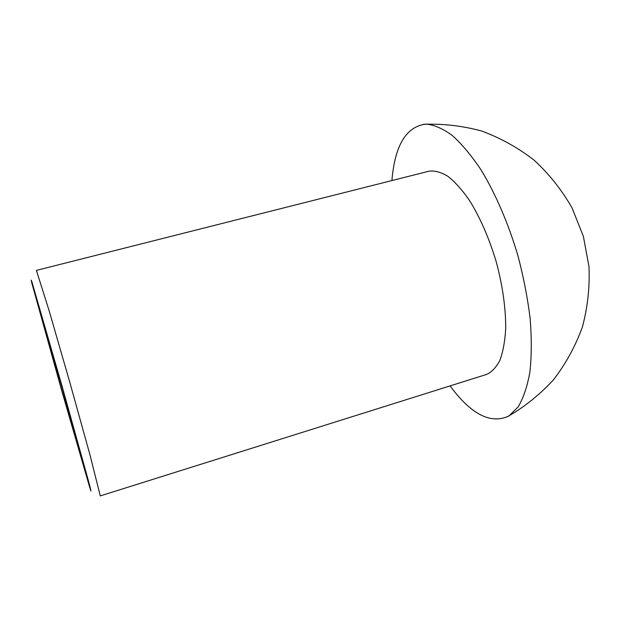 <?xml version="1.0" encoding="UTF-8"?>
<svg xmlns="http://www.w3.org/2000/svg" width="620" height="620" viewBox="0 0 620 620"><rect width="100%" height="100%" fill="white"/><g stroke="black" fill="none" stroke-linecap="round" stroke-linejoin="round"><path stroke-width="0.93" d="M61.822 390.98L89.668 487.188L90.946 491.032L90.381 488.312L87.854 478.702L61.736 385.02L31.945 282.061C30.969 279.085 30.961 279.535 31.922 283.387L61.822 390.98M100.293 495.907L89.962 454.832L69.921 382.703L49.151 310.783L36.394 270.39L428.963 171.205C434.705 170.453 441.006 172.151 447.857 176.297C454.917 181.877 462.039 189.782 469.208 200.02C480.043 217.326 489.056 237.956 496.264 261.904C502.696 286.076 505.835 308.373 505.695 328.786C504.959 341.263 503.045 351.726 499.96 360.181C496.295 367.311 491.823 372.062 486.545 374.433L100.293 495.907M61.597 389.562L82.902 462.667L61.504 385.09L39.021 307.815L61.597 389.562M450.081 385.896C471.185 414.486 490.8 424.506 508.943 415.966L518.119 406.937C523.35 398.164 527.271 386.578 529.883 372.186C531.619 356.322 531.712 338.481 530.162 318.649C527.643 298.042 523.536 276.962 517.847 255.409C508.315 223.363 495.512 193.711 481.221 170.143C471.533 155.659 461.885 144.096 452.251 135.454C442.858 128.611 434.093 124.829 425.979 124.093C406.216 126.519 394.855 145.336 391.91 180.567M507.679 416.609C524.706 406.782 539.974 394.514 553.49 379.797C565.727 363.878 575.337 346.355 582.327 327.221C587.628 307.474 589.86 287.3 589 266.693L583.397 236.429L572.02 207.84C561.767 189.945 549.142 174.057 534.13 160.177C518.033 147.715 500.572 138.012 481.748 131.06C462.481 125.814 443.029 123.566 423.39 124.318"/></g></svg>
